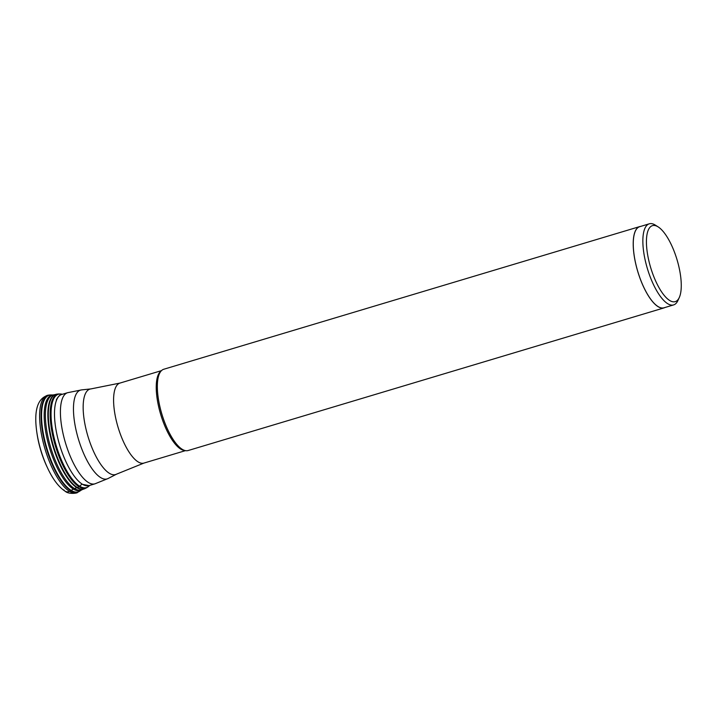 <?xml version="1.0" encoding="UTF-8"?>
<svg xmlns="http://www.w3.org/2000/svg" width="717" height="717" viewBox="0 0 717 717"><rect width="100%" height="100%" fill="white"/><g stroke="black" fill="none" stroke-linecap="round" stroke-linejoin="round"><path stroke-width="1.08" d="M639.663 226.608L163.79 369.246A42.428 14.716 73.3 0 0 159.434 373.691A42.428 14.716 73.3 0 0 161.872 414.112A42.428 14.716 73.3 0 0 182.073 449.209A42.428 14.716 73.3 0 0 182.324 449.362A42.428 14.716 73.3 0 0 188.15 450.527L664.023 307.889A42.428 14.716 -106.7 0 1 658.197 306.724A42.428 14.716 -106.7 0 1 635.773 264.035A42.428 14.716 -106.7 0 1 639.663 226.608A42.428 14.716 -106.7 0 1 640.631 226.411M664.937 307.512A42.428 14.716 -106.7 0 1 664.023 307.889M649.297 223.812L639.689 226.697A42.33 14.69 73.3 0 0 635.809 264.035A42.33 14.69 73.3 0 0 658.179 306.634A42.33 14.69 73.3 0 0 663.996 307.799L673.604 304.913A42.33 14.69 -106.7 0 1 667.787 303.757A42.33 14.69 -106.7 0 1 667.751 303.73A42.33 14.69 -106.7 0 1 645.399 261.122A42.33 14.69 -106.7 0 1 649.297 223.812A42.33 14.69 -106.7 0 1 655.114 224.977A42.33 14.69 -106.7 0 1 655.141 224.995A42.33 14.69 -106.7 0 1 655.365 225.129L658.143 226.886A39.659 13.757 -106.7 0 1 677.027 259.697A39.659 13.757 -106.7 0 1 679.304 297.483A39.659 13.757 -106.7 0 1 669.786 300.548A39.659 13.757 -106.7 0 1 647.478 253.791A39.659 13.757 -106.7 0 1 657.91 226.742A39.659 13.757 -106.7 0 1 658.143 226.886M679.304 297.483L677.941 300.477A42.33 14.69 -106.7 0 1 673.604 304.913M63.786 489.872A5.342 4.678 -58.8 0 0 69.513 491.342L70.813 490.715A2.554 2.241 -58.8 0 0 71.243 490.455A13.157 11.526 121.2 0 1 73.448 489.111L74.541 488.582A13.076 11.454 121.2 0 1 76.898 487.712A2.545 2.223 -58.8 0 0 77.346 487.542L79.013 486.744A2.554 2.241 -58.8 0 0 79.721 486.243L82.025 484.002M49.823 394.986L51.767 394.977A50.45 17.504 -106.7 0 0 43.854 436.223A50.45 17.504 -106.7 0 0 71.243 490.455A50.45 17.504 73.3 0 0 80.447 490.652L80.447 490.652A50.45 17.504 73.3 0 0 80.456 490.652L77.561 492.355A50.835 17.638 -106.7 0 1 69.513 491.342A50.835 17.638 -106.7 0 1 42.33 438.661A50.835 17.638 -106.7 0 1 48.424 395.148L49.823 394.986A50.593 17.549 73.3 0 0 43.764 438.293A50.593 17.549 73.3 0 0 70.813 490.715A50.593 17.549 73.3 0 0 78.816 491.719M80.447 490.652L81.308 490.105A49.76 17.262 -106.7 0 1 73.439 489.111A49.76 17.262 -106.7 0 1 46.838 437.567A49.76 17.262 -106.7 0 1 52.789 394.968A49.76 17.262 -106.7 0 1 52.789 394.959L51.767 394.977M52.789 394.968L53.963 394.825A49.545 17.19 73.3 0 0 53.963 394.825A49.545 17.19 73.3 0 0 48.048 437.253A49.545 17.19 73.3 0 0 74.541 488.582A49.545 17.19 73.3 0 0 82.365 489.577L82.365 489.577A49.545 17.19 73.3 0 0 82.365 489.568L81.308 490.105M82.365 489.577L83.477 489.155A49.383 17.136 73.3 0 1 76.898 487.712A49.383 17.136 -106.7 0 1 50.898 438.347A49.383 17.136 -106.7 0 1 55.119 394.565L53.963 394.825M85.135 488.537L85.135 488.537A49.348 17.118 -106.7 0 1 77.346 487.542A49.348 17.118 -106.7 0 1 50.97 436.429A49.348 17.118 -106.7 0 1 56.849 394.162L58.642 393.956A49.043 17.011 73.3 0 0 52.798 435.954A49.043 17.011 73.3 0 0 79.013 486.744A49.043 17.011 73.3 0 0 86.748 487.73L83.477 489.155M89.661 485.418L89.526 485.57A48.747 16.912 -106.7 0 1 79.721 486.243A48.747 16.912 -106.7 0 1 52.95 432.297A48.747 16.912 -106.7 0 1 62.146 394.233L62.343 394.287M47.313 467.43A43.916 15.236 -106.7 0 1 47.035 466.848A43.916 15.236 -106.7 0 1 36.961 433.238L36.773 431.93A47.564 16.5 73.3 0 0 47.6 468.049C52.807 479.243 58.669 486.977 65.166 491.253C68.59 494.524 77.938 493.242 77.561 492.355M89.042 485.606L94.967 483.823A47.573 16.5 -106.7 0 1 88.433 482.523A47.573 16.5 -106.7 0 1 63.284 434.654A47.573 16.5 -106.7 0 1 67.649 392.692L61.725 394.467A47.573 16.5 73.3 0 0 57.36 436.429A47.573 16.5 73.3 0 0 82.5 484.298A47.573 16.5 73.3 0 0 89.042 485.606L81.792 484.217M90.934 388.91L119.945 383.084A41.756 14.483 73.3 0 0 116.109 419.92A41.756 14.483 73.3 0 0 138.184 461.936A41.756 14.483 73.3 0 0 143.92 463.083L116.495 474.179A44.597 15.469 -106.7 0 1 109.423 473.328A44.597 15.469 -106.7 0 1 85.538 427.063A44.597 15.469 -106.7 0 1 90.934 388.91L81.541 389.905A46.354 16.079 73.3 0 0 75.93 429.546A46.354 16.079 73.3 0 0 100.756 477.639A46.354 16.079 73.3 0 0 108.106 478.517L94.967 483.823M184.968 450.518A41.756 14.483 -106.7 0 1 180.845 449.165A41.756 14.483 -106.7 0 1 180.827 449.156A41.756 14.483 -106.7 0 1 159.291 409.353A41.756 14.483 -106.7 0 1 161.128 371.003M159.425 373.718A42.384 14.707 73.3 0 0 159.416 373.736A42.384 14.707 73.3 0 0 161.845 414.121A42.384 14.707 73.3 0 0 182.028 449.183A42.384 14.707 73.3 0 0 182.046 449.192L182.073 449.209M55.119 394.565L56.849 394.162M89.526 485.57L86.748 487.73M58.642 393.956L62.146 394.233M47.6 468.049L47.035 466.848C42.061 456.129 38.7 444.925 36.961 433.238M36.773 431.93C33.735 410.276 37.625 398.016 48.424 395.148M61.725 394.467C59.941 394.691 58.131 396.51 56.284 399.925M81.541 389.905L67.649 392.692M116.495 474.179L108.106 478.517M185.47 450.635L143.92 463.083M161.486 370.635L119.945 383.084"/></g></svg>
